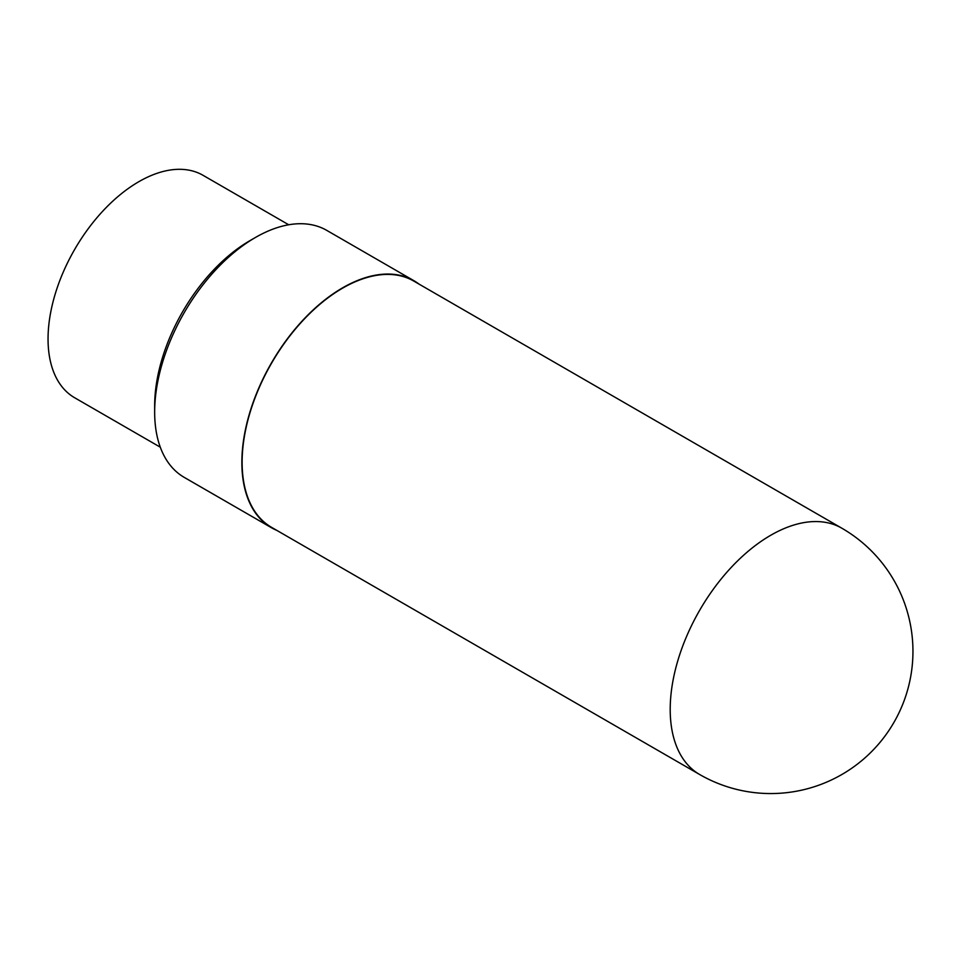 <?xml version="1.0" encoding="UTF-8"?>
<svg xmlns="http://www.w3.org/2000/svg" width="961" height="961" viewBox="0 0 961 961"><rect width="100%" height="100%" fill="white"/><g stroke="black" fill="none" stroke-linecap="round" stroke-linejoin="round"><path stroke-width="1.44" d="M255.482 237.451L250.028 240.598A134.876 77.865 120 0 0 154.661 405.782L154.661 412.077A142.576 82.322 -60 0 1 255.482 237.451A142.576 82.322 -60 0 1 326.764 230.388L413.963 280.732A142.576 82.322 120 0 0 271.386 363.054A142.576 82.322 120 0 0 271.386 527.685A142.576 82.322 120 0 0 276.816 530.376M271.386 527.685L184.188 477.353A142.576 82.322 -60 0 1 154.661 412.077M419.008 284.084A142.576 82.322 120 0 0 413.963 280.732M841.848 528.214L413.771 281.068A142.192 82.093 120 0 0 271.579 363.162A142.192 82.093 120 0 0 271.579 527.361L699.656 774.506A142.192 142.192 0 0 0 912.95 651.366A142.192 142.192 0 0 0 841.848 528.214A142.192 82.093 120 0 0 699.656 610.307A142.192 82.093 120 0 0 699.656 774.506M288.708 224.766L203.059 175.322A128.414 74.141 120 0 0 74.646 249.464A128.414 74.141 120 0 0 74.646 397.746L160.295 447.189"/></g></svg>
